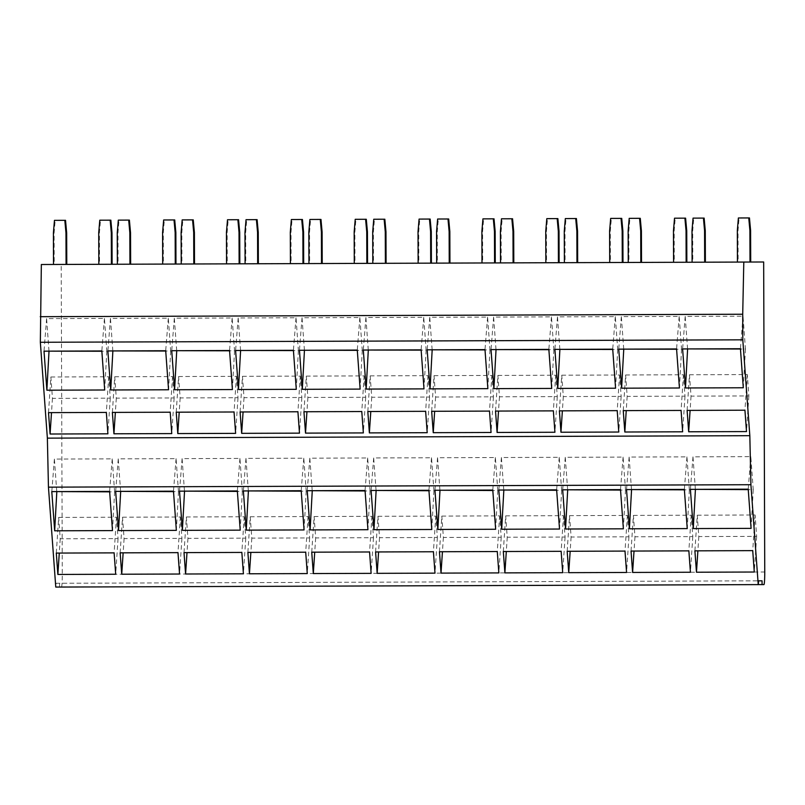 <?xml version="1.0" encoding="UTF-8"?>
<svg xmlns="http://www.w3.org/2000/svg" width="805" height="805" viewBox="0 0 805 805"><rect width="100%" height="100%" fill="white"/><g stroke="black" fill="none" stroke-linecap="round" stroke-linejoin="round"><path stroke-width="0.6" stroke-dasharray="4.03 3.02" d="M758.642 584.611L55.766 587.066M763.915 584.591L59.61 587.056L59.6 583.273L758.632 580.828L56.169 583.283L56.179 587.066M59.6 583.273L56.169 583.283M61.452 587.046A12.608 0.875 89.8 0 0 62.287 574.438L764.75 571.993M763.663 261.987L61.21 264.443L62.287 574.438M41.347 264.513L61.21 264.443M689.472 374.758L747.302 374.556L748.861 395.929L691.042 396.13L689.472 374.758L687.108 410.409M747.302 374.556L744.937 410.208M691.042 396.13L690.096 410.399M748.861 395.929L746.507 431.581M687.581 348.917L685.196 316.405L743.025 316.204L745.43 348.998L740.459 349.008M697.261 515.19L755.08 514.989L756.65 536.371L698.821 536.573L697.261 515.19L694.896 550.841M755.08 514.989L752.725 550.64M698.821 536.573L697.885 550.831M756.65 536.371L754.285 572.023M695.369 489.36L692.984 456.838L750.813 456.636L753.228 489.601L748.248 489.621M745.43 348.998L743.297 387.769M743.025 316.204L740.439 348.736M685.196 316.405L682.61 348.937M753.228 489.601L751.095 528.372M750.813 456.636L748.217 489.168M692.984 456.838L690.398 489.37M625.616 374.979L683.435 374.778L685.005 396.161L627.176 396.362L625.616 374.979L623.251 410.631M683.435 374.778L681.08 410.429M627.176 396.362L626.24 410.62M685.005 396.161L682.64 431.802M623.724 349.139L621.339 316.627L679.168 316.425L681.563 349.219L676.592 349.239M633.394 515.411L691.223 515.21L692.793 536.593L634.964 536.794L633.394 515.411L631.04 551.063M691.223 515.21L688.859 550.862M634.964 536.794L634.018 551.053M692.793 536.593L690.428 572.244M631.502 489.581L629.128 457.059L686.947 456.858L689.362 489.822L684.391 489.843M681.563 349.219L679.43 387.99M679.168 316.425L676.572 348.957M621.339 316.627L618.753 349.159M689.362 489.822L687.229 528.593M686.947 456.858L684.361 489.4M629.128 457.059L626.532 489.601M561.749 375.2L619.578 374.999L621.148 396.382L563.319 396.583L561.749 375.2L559.394 410.852M619.578 374.999L617.214 410.651M563.319 396.583L562.373 410.842M621.148 396.382L618.783 432.033M559.857 349.37L557.483 316.848L615.302 316.647L617.707 349.44L612.736 349.461M569.538 515.633L627.367 515.431L628.926 536.814L571.107 537.015L569.538 515.633L567.173 551.284M627.367 515.431L625.002 551.083M571.107 537.015L570.161 551.274M628.926 536.814L626.572 572.466M567.646 489.802L565.261 457.29L623.09 457.089L625.505 490.044L620.534 490.064M617.707 349.44L615.573 388.211M615.302 316.647L612.716 349.179M557.483 316.848L554.887 349.38M625.505 490.044L623.372 528.815M623.09 457.089L620.504 489.621M565.261 457.29L562.675 489.822M497.893 375.422L555.722 375.221L557.281 396.603L499.462 396.805L497.893 375.422L495.528 411.073M555.722 375.221L553.357 410.872M499.462 396.805L498.516 411.063M557.281 396.603L554.927 432.255M496.001 349.591L493.616 317.069L551.445 316.868L553.85 349.662L548.879 349.682M505.681 515.864L563.5 515.663L565.07 537.036L507.241 537.237L505.681 515.864L503.316 551.516M563.5 515.663L561.145 551.314M507.241 537.237L506.305 551.506M565.07 537.036L562.705 572.687M503.789 490.024L501.404 457.512L559.234 457.31L561.649 490.265L556.668 490.285M553.85 349.662L551.717 388.433M551.445 316.868L548.859 349.4M493.616 317.069L491.03 349.601M561.649 490.265L559.515 529.036M559.234 457.31L556.637 489.843M501.404 457.512L498.818 490.044M434.036 375.643L491.855 375.442L493.425 396.825L435.596 397.026L434.036 375.643L431.671 411.295M491.855 375.442L489.5 411.093M435.596 397.026L434.66 411.285M493.425 396.825L491.06 432.476M432.144 349.813L429.759 317.291L487.589 317.09L489.983 349.883L485.013 349.903M441.814 516.086L499.643 515.884L501.213 537.257L443.384 537.458L441.814 516.086L439.46 551.737M499.643 515.884L497.279 551.536M443.384 537.458L442.438 551.727M501.213 537.257L498.848 572.908M439.922 490.245L437.548 457.733L495.367 457.532L497.782 490.497L492.811 490.507M489.983 349.883L487.85 388.654M487.589 317.09L484.992 349.632M429.759 317.291L427.173 349.833M497.782 490.497L495.649 529.257M495.367 457.532L492.781 490.064M437.548 457.733L434.952 490.265M370.169 375.865L427.998 375.663L429.568 397.046L371.739 397.247L370.169 375.865L367.815 411.516M427.998 375.663L425.634 411.315M371.739 397.247L370.793 411.506M429.568 397.046L427.203 432.698M368.277 350.034L365.903 317.522L423.722 317.321L426.127 350.115L421.156 350.125M377.958 516.307L435.787 516.106L437.357 537.488L379.527 537.69L377.958 516.307L375.593 551.958M435.787 516.106L433.422 551.757M379.527 537.69L378.581 551.948M437.357 537.488L434.992 573.14M376.066 490.466L373.681 457.954L431.51 457.753L433.925 490.718L428.954 490.728M426.127 350.115L423.994 388.875M423.722 317.321L421.136 349.853M365.903 317.522L363.307 350.054M433.925 490.718L431.792 529.489M431.51 457.753L428.924 490.285M373.681 457.954L371.095 490.487M306.313 376.096L364.142 375.895L365.701 397.268L307.882 397.469L306.313 376.096L303.948 411.747M364.142 375.895L361.777 411.536M307.882 397.469L306.936 411.737M365.701 397.268L363.347 432.919M304.421 350.256L302.036 317.744L359.865 317.542L362.27 350.336L357.299 350.346M314.101 516.528L371.93 516.327L373.49 537.71L315.671 537.911L314.101 516.528L311.736 552.18M371.93 516.327L369.565 551.978M315.671 537.911L314.725 552.17M373.49 537.71L371.125 573.361M312.209 490.698L309.824 458.176L367.654 457.975L370.069 490.939L365.088 490.959M362.27 350.336L360.137 389.097M359.865 317.542L357.279 350.074M302.036 317.744L299.45 350.276M370.069 490.939L367.935 529.71M367.654 457.975L365.057 490.507M309.824 458.176L307.238 490.708M242.456 376.317L300.275 376.116L301.845 397.489L244.016 397.69L242.456 376.317L240.091 411.969M300.275 376.116L297.92 411.768M244.016 397.69L243.08 411.959M301.845 397.489L299.48 433.14M240.564 350.477L238.179 317.965L296.009 317.764L298.403 350.557L293.433 350.577M250.244 516.75L308.063 516.548L309.633 537.931L251.804 538.132L250.244 516.75L247.88 552.401M308.063 516.548L305.699 552.2M251.804 538.132L250.858 552.391M309.633 537.931L307.269 573.583M248.343 490.919L245.968 458.397L303.787 458.196L306.202 491.161L301.231 491.181M298.403 350.557L296.27 389.328M296.009 317.764L293.412 350.296M238.179 317.965L235.593 350.497M306.202 491.161L304.069 529.932M303.787 458.196L301.201 490.728M245.968 458.397L243.372 490.939M178.589 376.539L236.418 376.338L237.988 397.72L180.159 397.922L178.589 376.539L176.235 412.19M236.418 376.338L234.054 411.989M180.159 397.922L179.213 412.18M237.988 397.72L235.624 433.372M176.698 350.698L174.323 318.186L232.142 317.985L234.547 350.779L229.576 350.799M186.378 516.971L244.207 516.77L245.777 538.153L187.947 538.354L186.378 516.971L184.013 552.622M244.207 516.77L241.842 552.421M187.947 538.354L187.002 552.612M245.777 538.153L243.412 573.804M184.486 491.141L182.101 458.629L239.93 458.417L242.345 491.382L237.374 491.402M234.547 350.779L232.414 389.55M232.142 317.985L229.556 350.517M174.323 318.186L171.727 350.718M242.345 491.382L240.212 530.153M239.93 458.417L237.344 490.959M182.101 458.629L179.515 491.161M114.733 376.76L172.562 376.559L174.132 397.942L116.302 398.143L114.733 376.76L112.368 412.412M172.562 376.559L170.197 412.21M116.302 398.143L115.357 412.401M174.132 397.942L171.767 433.593M112.841 350.93L110.456 318.408L168.285 318.206L170.69 351L165.719 351.02M122.521 517.202L180.35 516.991L181.91 538.374L124.091 538.575L122.521 517.202L120.156 552.844M180.35 516.991L177.986 552.643M124.091 538.575L123.145 552.834M181.91 538.374L179.545 574.025M120.629 491.362L118.244 458.85L176.074 458.649L178.489 491.603L173.518 491.624M170.69 351L168.557 389.771M168.285 318.206L165.699 350.739M110.456 318.408L107.87 350.94M178.489 491.603L176.355 530.374M176.074 458.649L173.478 491.181M118.244 458.85L115.658 491.382M50.876 376.982L108.705 376.78L110.265 398.163L52.446 398.364L50.876 376.982L48.511 412.633M108.705 376.78L106.341 412.432M52.446 398.364L51.5 412.623M110.265 398.163L107.9 433.815M48.984 351.151L46.599 318.629L104.429 318.428L106.824 351.222L101.853 351.242M58.664 517.424L116.484 517.223L118.053 538.595L60.224 538.797L58.664 517.424L56.3 553.075M116.484 517.223L114.119 552.874M60.224 538.797L59.278 553.065M118.053 538.595L115.689 574.247M56.763 491.583L54.388 459.071L112.207 458.87L114.622 491.825L109.651 491.845M106.824 351.222L104.69 389.992M104.429 318.428L101.833 350.96M46.599 318.629L44.013 351.171M114.622 491.825L112.489 530.596M112.207 458.87L109.621 491.402M54.388 459.071L51.792 491.603M54.217 264.463L66.785 264.422L54.217 264.463L54.106 232.967L55.163 220.359L65.527 220.318M54.458 220.359L55.163 220.359M53.402 232.967L54.106 232.967M99.538 264.312L112.106 264.261L99.538 264.312L99.428 232.806L100.484 220.198L110.859 220.168M99.78 220.198L100.484 220.198M98.723 232.806L99.428 232.806M118.073 264.241L130.641 264.201L118.073 264.241L117.963 232.736L119.019 220.137L129.394 220.097M118.315 220.137L119.019 220.137M117.258 232.746L117.963 232.736M163.395 264.09L175.973 264.04L163.395 264.09L163.294 232.585L164.341 219.976L174.715 219.936M163.646 219.976L164.341 219.976M162.59 232.585L163.294 232.585M181.93 264.02L194.508 263.98L181.93 264.02L181.819 232.514L182.876 219.916L193.25 219.876M182.172 219.916L182.876 219.916M181.115 232.524L181.819 232.514M227.262 263.859L239.83 263.819L227.262 263.859L227.151 232.363L228.207 219.755L238.572 219.715M227.503 219.755L228.207 219.755M226.447 232.363L227.151 232.363M245.797 263.799L258.365 263.758L245.797 263.799L245.686 232.293L246.743 219.685L257.107 219.654M246.038 219.695L246.743 219.685M244.982 232.293L245.686 232.293M291.118 263.638L303.686 263.597L291.118 263.638L291.007 232.132L292.064 219.534L302.439 219.493M291.36 219.534L292.064 219.534M290.303 232.142L291.007 232.132M309.653 263.577L322.221 263.527L309.653 263.577L309.543 232.071L310.599 219.463L320.974 219.433M309.895 219.473L310.599 219.463M308.838 232.071L309.543 232.071M354.975 263.416L367.553 263.376L354.975 263.416L354.874 231.91L355.921 219.312L366.295 219.272M355.226 219.312L355.921 219.312M354.17 231.921L354.874 231.91M373.51 263.356L386.088 263.305L373.51 263.356L373.399 231.85L374.456 219.242L384.83 219.212M373.751 219.242L374.456 219.242M372.695 231.85L373.399 231.85M418.842 263.195L431.41 263.154L418.842 263.195L418.731 231.689L419.787 219.081L430.152 219.051M419.083 219.091L419.787 219.081M418.026 231.689L418.731 231.689M437.377 263.134L449.945 263.084L437.377 263.134L437.266 231.629L438.323 219.02L448.687 218.98M437.618 219.02L438.323 219.02M436.562 231.629L437.266 231.629M482.698 262.973L495.266 262.923L482.698 262.973L482.587 231.468L483.644 218.859L494.018 218.829M482.94 218.869L483.644 218.859M481.883 231.468L482.587 231.468M501.233 262.903L513.801 262.863L501.233 262.903L501.123 231.407L502.179 218.799L512.554 218.759M501.475 218.799L502.179 218.799M500.418 231.407L501.123 231.407M546.555 262.752L559.133 262.702L546.555 262.752L546.444 231.246L547.501 218.638L557.875 218.608M546.806 218.638L547.501 218.638M545.75 231.246L546.444 231.246M565.09 262.682L577.668 262.641L565.09 262.682L564.979 231.176L566.036 218.578L576.41 218.537M565.331 218.578L566.036 218.578M564.275 231.186L564.979 231.176M610.421 262.531L622.99 262.48L610.421 262.531L610.311 231.025L611.367 218.417L621.732 218.376M610.663 218.417L611.367 218.417M609.606 231.025L610.311 231.025M628.957 262.46L641.525 262.42L628.957 262.46L628.846 230.955L629.902 218.356L640.267 218.316M629.198 218.356L629.902 218.356M628.142 230.965L628.846 230.955M674.278 262.299L686.846 262.259L674.278 262.299L674.167 230.804L675.224 218.195L685.598 218.155M674.52 218.195L675.224 218.195M673.463 230.804L674.167 230.804M692.813 262.239L705.381 262.199L692.813 262.239L692.702 230.733L693.759 218.125L704.134 218.095M693.055 218.135L693.759 218.125M691.998 230.733L692.702 230.733M738.135 262.078L750.713 262.038L738.135 262.078L738.024 230.572L739.081 217.974L749.455 217.934M738.386 217.974L739.081 217.974M737.33 230.582L738.024 230.572"/><path stroke-width="1.21" d="M762.073 584.601L762.053 580.818L758.632 580.828L758.23 584.611L750.914 484.711L48.451 487.156L47.364 438.141L40.341 342.266L41.347 264.513L763.663 261.987L764.75 571.993A12.608 0.875 89.8 0 1 763.915 584.591L59.61 587.056M750.914 484.711L749.827 435.686L47.364 438.141M758.23 584.611L55.766 587.066L48.451 487.156M762.053 580.818L758.632 580.828M749.827 435.686L742.794 339.821L742.713 314.232L40.25 316.687M742.713 314.232L743.8 262.058M742.794 339.821L40.341 342.266M687.108 410.409L744.937 410.208L746.507 431.581L688.678 431.782L687.108 410.409M690.096 410.399L688.678 431.782M740.459 349.008L687.581 348.917M694.896 550.841L752.725 550.64L754.285 572.023L696.466 572.224L694.896 550.841M697.885 550.831L696.466 572.224M748.248 489.621L695.369 489.36M685.468 387.97L682.61 348.937L740.439 348.736L743.297 387.769L685.468 387.97L687.601 349.199M693.266 528.573L690.398 489.37L748.217 489.168L751.095 528.372L693.266 528.573L695.399 489.802M623.251 410.631L681.08 410.429L682.64 431.802L624.821 432.013L623.251 410.631M626.24 410.62L624.821 432.013M676.592 349.239L623.724 349.139M631.04 551.063L688.859 550.862L690.428 572.244L632.599 572.446L631.04 551.063M634.018 551.053L632.599 572.446M684.391 489.843L631.502 489.581M621.611 388.191L618.753 349.159L676.572 348.957L679.43 387.99L621.611 388.191L623.744 349.42M629.409 528.794L626.532 489.601L684.361 489.4L687.229 528.593L629.409 528.794L631.543 490.024M559.394 410.852L617.214 410.651L618.783 432.033L560.954 432.235L559.394 410.852M562.373 410.842L560.954 432.235M612.736 349.461L559.857 349.37M567.173 551.284L625.002 551.083L626.572 572.466L568.743 572.667L567.173 551.284M570.161 551.274L568.743 572.667M620.534 490.064L567.646 489.802M557.744 388.413L554.887 349.38L612.716 349.179L615.573 388.211L557.744 388.413L559.878 349.642M565.543 529.016L562.675 489.822L620.504 489.621L623.372 528.815L565.543 529.016L567.676 490.245M495.528 411.073L553.357 410.872L554.927 432.255L497.098 432.456L495.528 411.073M498.516 411.063L497.098 432.456M548.879 349.682L496.001 349.591M503.316 551.516L561.145 551.314L562.705 572.687L504.886 572.888L503.316 551.516M506.305 551.506L504.886 572.888M556.668 490.285L503.789 490.024M493.888 388.634L491.03 349.601L548.859 349.4L551.717 388.433L493.888 388.634L496.021 349.863M501.686 529.237L498.818 490.044L556.637 489.843L559.515 529.036L501.686 529.237L503.819 490.466M431.671 411.295L489.5 411.093L491.06 432.476L433.241 432.677L431.671 411.295M434.66 411.285L433.241 432.677M485.013 349.903L432.144 349.813M439.46 551.737L497.279 551.536L498.848 572.908L441.019 573.11L439.46 551.737M442.438 551.727L441.019 573.11M492.811 490.507L439.922 490.245M430.031 388.855L427.173 349.833L484.992 349.632L487.85 388.654L430.031 388.855L432.164 350.084M437.829 529.459L434.952 490.265L492.781 490.064L495.649 529.257L437.829 529.459L439.963 490.698M367.815 411.516L425.634 411.315L427.203 432.698L369.374 432.899L367.815 411.516M370.793 411.506L369.374 432.899M421.156 350.125L368.277 350.034M375.593 551.958L433.422 551.757L434.992 573.14L377.163 573.341L375.593 551.958M378.581 551.948L377.163 573.341M428.954 490.728L376.066 490.466M366.164 389.077L363.307 350.054L421.136 349.853L423.994 388.875L366.164 389.077L368.298 350.316M373.963 529.69L371.095 490.487L428.924 490.285L431.792 529.489L373.963 529.69L376.096 490.919M303.948 411.747L361.777 411.536L363.347 432.919L305.518 433.12L303.948 411.747M306.936 411.737L305.518 433.12M357.299 350.346L304.421 350.256M311.736 552.18L369.565 551.978L371.125 573.361L313.306 573.562L311.736 552.18M314.725 552.17L313.306 573.562M365.088 490.959L312.209 490.698M302.308 389.308L299.45 350.276L357.279 350.074L360.137 389.097L302.308 389.308L304.441 350.537M310.106 529.911L307.238 490.708L365.057 490.507L367.935 529.71L310.106 529.911L312.239 491.141M240.091 411.969L297.92 411.768L299.48 433.14L241.661 433.342L240.091 411.969M243.08 411.959L241.661 433.342M293.433 350.577L240.564 350.477M247.88 552.401L305.699 552.2L307.269 573.583L249.439 573.784L247.88 552.401M250.858 552.391L249.439 573.784M301.231 491.181L248.343 490.919M238.451 389.529L235.593 350.497L293.412 350.296L296.27 389.328L238.451 389.529L240.584 350.759M246.25 530.133L243.372 490.939L301.201 490.728L304.069 529.932L246.25 530.133L248.383 491.362M176.235 412.19L234.054 411.989L235.624 433.372L177.794 433.573L176.235 412.19M179.213 412.18L177.794 433.573M229.576 350.799L176.698 350.698M184.013 552.622L241.842 552.421L243.412 573.804L185.583 574.005L184.013 552.622M187.002 552.612L185.583 574.005M237.374 491.402L184.486 491.141M174.584 389.751L171.727 350.718L229.556 350.517L232.414 389.55L174.584 389.751L176.718 350.98M182.383 530.354L179.515 491.161L237.344 490.959L240.212 530.153L182.383 530.354L184.516 491.583M112.368 412.412L170.197 412.21L171.767 433.593L113.938 433.794L112.368 412.412M115.357 412.401L113.938 433.794M165.719 351.02L112.841 350.93M120.156 552.844L177.986 552.643L179.545 574.025L121.726 574.227L120.156 552.844M123.145 552.834L121.726 574.227M173.518 491.624L120.629 491.362M110.728 389.972L107.87 350.94L165.699 350.739L168.557 389.771L110.728 389.972L112.861 351.201M118.526 530.576L115.658 491.382L173.478 491.181L176.355 530.374L118.526 530.576L120.659 491.805M48.511 412.633L106.341 412.432L107.9 433.815L50.081 434.016L48.511 412.633M51.5 412.623L50.081 434.016M101.853 351.242L48.984 351.151M56.3 553.075L114.119 552.874L115.689 574.247L57.859 574.448L56.3 553.075M59.278 553.065L57.859 574.448M109.651 491.845L56.763 491.583M46.871 390.194L44.013 351.171L101.833 350.96L104.69 389.992L46.871 390.194L49.004 351.423M54.67 530.797L51.792 491.603L109.621 491.402L112.489 530.596L54.67 530.797L56.803 492.036M53.512 264.473L53.402 232.967L54.458 220.359L64.823 220.329L65.97 232.927L66.674 232.917L66.785 264.422M65.97 232.927L66.08 264.422M64.823 220.329L65.527 220.318L66.674 232.917M98.834 264.312L98.723 232.806L99.78 220.198L110.154 220.168L111.301 232.766L111.996 232.766L112.106 264.261M111.301 232.766L111.412 264.271M110.154 220.168L110.859 220.168L111.996 232.766M117.369 264.251L117.258 232.746L118.315 220.137L128.689 220.097L129.826 232.695L130.531 232.695L130.641 264.201M129.826 232.695L129.937 264.201M128.689 220.097L129.394 220.097L130.531 232.695M162.701 264.09L162.59 232.585L163.646 219.976L174.011 219.946L175.158 232.544L175.862 232.534L175.973 264.04M175.158 232.544L175.269 264.04M174.011 219.946L174.715 219.936L175.862 232.534M181.226 264.02L181.115 232.524L182.172 219.916L192.546 219.876L193.693 232.474L194.397 232.474L194.508 263.98M193.693 232.474L193.804 263.98M192.546 219.876L193.25 219.876L194.397 232.474M226.557 263.869L226.447 232.363L227.503 219.755L237.878 219.725L239.015 232.323L239.719 232.313L239.83 263.819M239.015 232.323L239.125 263.819M237.878 219.725L238.572 219.715L239.719 232.313M245.092 263.799L244.982 232.293L246.038 219.695L256.403 219.654L257.55 232.253L258.254 232.253L258.365 263.758M257.55 232.253L257.66 263.758M256.403 219.654L257.107 219.654L258.254 232.253M290.414 263.648L290.303 232.142L291.36 219.534L301.734 219.493L302.881 232.092L303.576 232.092L303.686 263.597M302.881 232.092L302.982 263.597M301.734 219.493L302.439 219.493L303.576 232.092M308.949 263.577L308.838 232.071L309.895 219.473L320.269 219.433L321.406 232.031L322.111 232.031L322.221 263.527M321.406 232.031L321.517 263.537M320.269 219.433L320.974 219.433L322.111 232.031M354.281 263.416L354.17 231.921L355.226 219.312L365.591 219.272L366.738 231.87L367.442 231.87L367.553 263.376M366.738 231.87L366.849 263.376M365.591 219.272L366.295 219.272L367.442 231.87M372.806 263.356L372.695 231.85L373.751 219.242L384.126 219.212L385.273 231.81L385.977 231.81L386.088 263.305M385.273 231.81L385.384 263.316M384.126 219.212L384.83 219.212L385.977 231.81M418.137 263.195L418.026 231.689L419.083 219.091L429.457 219.051L430.595 231.649L431.299 231.649L431.41 263.154M430.595 231.649L430.705 263.154M429.457 219.051L430.152 219.051L431.299 231.649M436.672 263.134L436.562 231.629L437.618 219.02L447.983 218.99L449.13 231.588L449.834 231.578L449.945 263.084M449.13 231.588L449.24 263.084M447.983 218.99L448.687 218.98L449.834 231.578M481.994 262.973L481.883 231.468L482.94 218.869L493.314 218.829L494.461 231.427L495.156 231.427L495.266 262.923M494.461 231.427L494.562 262.933M493.314 218.829L494.018 218.829L495.156 231.427M500.529 262.913L500.418 231.407L501.475 218.799L511.849 218.769L512.986 231.357L513.691 231.357L513.801 262.863M512.986 231.357L513.097 262.863M511.849 218.769L512.554 218.759L513.691 231.357M545.86 262.752L545.75 231.246L546.806 218.638L557.171 218.608L558.318 231.206L559.022 231.196L559.133 262.702M558.318 231.206L558.429 262.712M557.171 218.608L557.875 218.608L559.022 231.196M564.386 262.682L564.275 231.186L565.331 218.578L575.706 218.537L576.853 231.136L577.557 231.136L577.668 262.641M576.853 231.136L576.964 262.641M575.706 218.537L576.41 218.537L577.557 231.136M609.717 262.531L609.606 231.025L610.663 218.417L621.037 218.386L622.174 230.985L622.879 230.975L622.99 262.48M622.174 230.985L622.285 262.48M621.037 218.386L621.732 218.376L622.879 230.975M628.252 262.46L628.142 230.965L629.198 218.356L639.562 218.316L640.71 230.914L641.414 230.914L641.525 262.42M640.71 230.914L640.82 262.42M639.562 218.316L640.267 218.316L641.414 230.914M673.574 262.309L673.463 230.804L674.52 218.195L684.894 218.155L686.041 230.753L686.735 230.753L686.846 262.259M686.041 230.753L686.142 262.259M684.894 218.155L685.598 218.155L686.735 230.753M692.109 262.239L691.998 230.733L693.055 218.135L703.429 218.095L704.566 230.693L705.271 230.693L705.381 262.199M704.566 230.693L704.677 262.199M703.429 218.095L704.134 218.095L705.271 230.693M737.44 262.078L737.33 230.582L738.386 217.974L748.751 217.934L749.898 230.532L750.602 230.532L750.713 262.038M749.898 230.532L750.008 262.038M748.751 217.934L749.455 217.934L750.602 230.532"/></g></svg>
